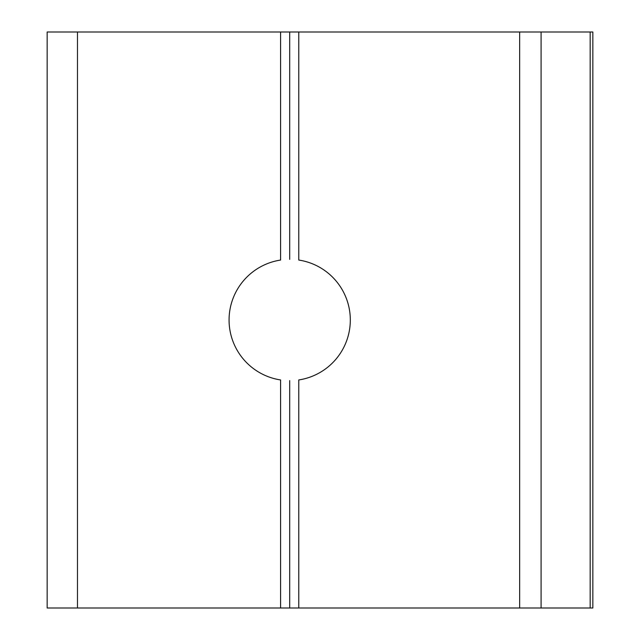 <?xml version="1.0" encoding="UTF-8"?>
<svg xmlns="http://www.w3.org/2000/svg" width="640" height="640" viewBox="0 0 640 640"><rect width="100%" height="100%" fill="white"/><g stroke="black" fill="none" stroke-linecap="round" stroke-linejoin="round"><path stroke-width="0.96" d="M289.688 259.368L289.688 32L289.688 259.368L289.688 32L298.776 32L298.776 260.056L298.776 32L592.84 32L592.84 608L298.776 608L298.776 379.944A60.632 60.632 0 0 0 350.312 320A60.632 60.632 0 0 1 298.776 379.944L298.776 608L289.688 608L289.688 380.632L289.688 608L280.592 608L280.592 379.944L280.592 608L77.472 608L77.472 32L47.16 32L47.16 608L47.16 32L77.472 32L77.472 608L280.592 608M289.688 380.632L289.688 608L289.688 380.632M47.16 608L77.472 608L47.16 608M280.592 32L280.592 260.056L280.592 32L77.472 32L289.688 32M280.592 379.944A60.632 60.632 0 0 1 280.592 260.056A60.632 60.632 0 0 0 280.592 379.944M590.176 608L592.84 608L592.84 32L590.176 32L590.176 608L590.176 32L541.088 32L541.088 608L590.176 608M298.776 608L541.088 608L541.088 32L519.656 32L519.656 608L519.656 32L298.776 32M298.776 260.056A60.632 60.632 0 0 1 350.312 320A60.632 60.632 0 0 0 298.776 260.056"/></g></svg>
